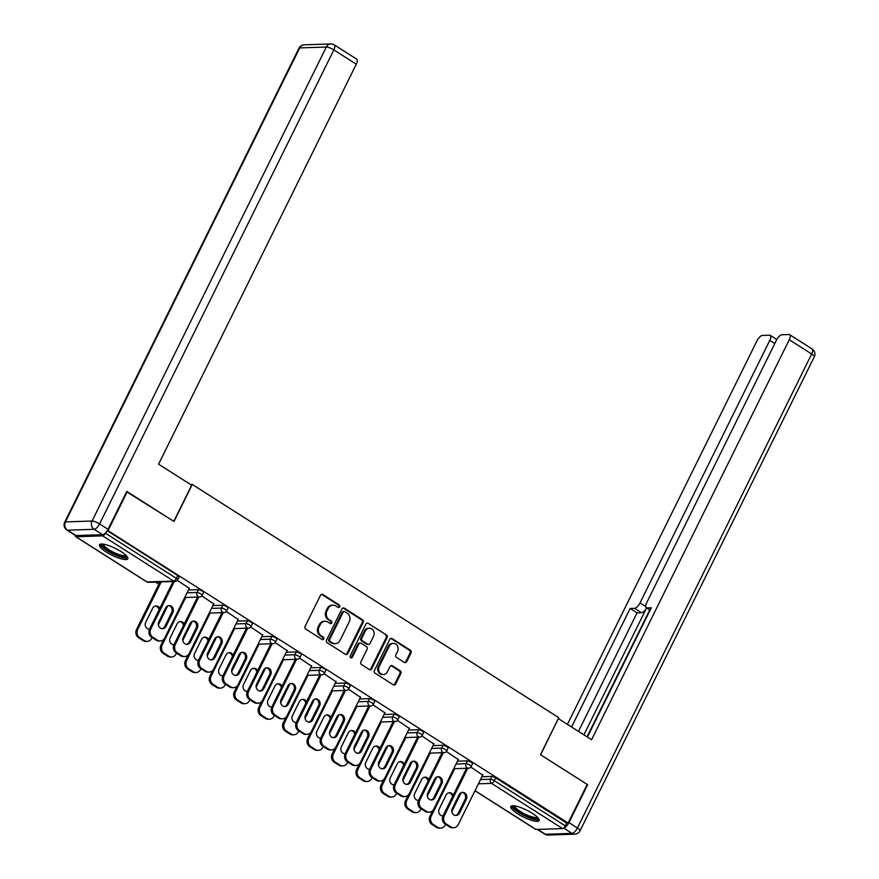 <?xml version="1.0" encoding="UTF-8"?>
<svg xmlns="http://www.w3.org/2000/svg" width="879" height="879" viewBox="0 0 879 879"><rect width="100%" height="100%" fill="white"/><g stroke="black" fill="none" stroke-linecap="round" stroke-linejoin="round"><path stroke-width="1.32" d="M339.701 606.829A1.395 1.231 88.1 0 0 339.228 604.928L322.879 594.523A1.989 1.758 88.1 0 0 320.483 595.27L305.09 626.408A1.989 1.758 88.1 0 0 305.782 629.111L322.132 639.516A1.395 1.231 88.1 0 0 323.329 637.099L321.209 635.748A6.362 5.637 88.1 0 1 319.022 627.09L320.308 624.486A6.362 5.637 88.1 0 1 325.021 621.266A6.362 5.637 88.1 0 1 327.966 622.09L330.075 623.431A1.395 1.231 88.1 0 0 331.757 622.914A1.395 1.231 88.1 0 0 331.273 621.014L329.164 619.673A6.362 5.637 88.1 0 1 326.966 611.004L328.252 608.4A6.362 5.637 88.1 0 1 332.965 605.181A6.362 5.637 88.1 0 1 335.91 606.005L338.03 607.345A1.395 1.231 88.1 0 0 339.701 606.829M338.195 607.444A1.395 1.231 88.1 0 0 338.283 604.961L321.934 594.556A1.989 1.758 88.1 0 0 321.483 594.358M322.296 639.615A1.395 1.231 88.1 0 0 322.384 637.132L320.264 635.781L321.209 635.748M330.251 623.53A1.395 1.231 88.1 0 0 330.339 621.046L328.219 619.695L329.164 619.673M532.333 813.306A15.8 3.802 -153.7 0 0 510.831 806.559A15.8 3.802 -153.7 0 0 517.654 813.8A15.8 3.802 -153.7 0 0 539.157 820.557A15.8 3.802 -153.7 0 0 532.333 813.306M120.983 551.54A15.8 3.802 -153.7 0 0 99.481 544.782A15.8 3.802 -153.7 0 0 106.304 552.023A15.8 3.802 -153.7 0 0 127.807 558.78A15.8 3.802 -153.7 0 0 120.983 551.54M404.329 662.392A1.989 1.758 88.1 0 0 406.724 661.634L411.042 652.899A1.989 1.758 88.1 0 0 410.35 650.196L392.199 638.637A1.989 1.758 88.1 0 0 389.804 639.385L374.421 670.523A1.989 1.758 88.1 0 0 375.102 673.226L393.254 684.785A1.989 1.758 88.1 0 0 395.649 684.038L400.868 673.49A1.989 1.758 88.1 0 0 400.176 670.776L392.408 665.832A1.989 1.758 88.1 0 0 390.012 666.579L387.43 671.809A5.318 4.703 88.1 0 1 383.486 674.512A5.318 4.703 88.1 0 1 379.299 671.941A5.318 4.703 88.1 0 1 379.201 666.579L389.331 646.076A5.318 4.703 88.1 0 1 393.265 643.384A5.318 4.703 88.1 0 1 397.462 645.955A5.318 4.703 88.1 0 1 397.561 651.317L395.869 654.734A1.989 1.758 88.1 0 0 396.561 657.437L404.329 662.392M126.62 491.746L173.965 521.456L192.259 484.45L558.769 717.693L540.486 754.698L587.205 784.431L568.131 823.019L107.502 530.345M127.257 491.724L108.183 530.323M363.181 622.453A1.989 1.758 88.1 0 0 362.5 619.739L344.337 608.18A1.989 1.758 88.1 0 0 341.942 608.938L326.559 640.066A1.989 1.758 88.1 0 0 327.241 642.78L345.403 654.328A1.989 1.758 88.1 0 0 347.798 653.58L363.181 622.453L362.236 622.475A1.989 1.758 88.1 0 0 361.555 619.772L343.403 608.213A1.989 1.758 88.1 0 0 342.953 608.015M368.268 623.409L386.43 634.968A1.989 1.758 88.1 0 1 387.112 637.671L371.718 668.809A1.989 1.758 88.1 0 1 369.334 669.556L361.555 664.612A1.989 1.758 88.1 0 1 360.873 661.909L367.114 649.273A1.989 1.758 88.1 0 0 366.433 646.57L361.28 643.285A1.989 1.758 88.1 0 0 358.885 644.043L352.391 657.184A1.395 1.231 88.1 0 1 350.227 655.811L365.873 624.167A1.989 1.758 88.1 0 1 368.268 623.409L386.43 634.968M192.259 484.45L190.523 484.516M75.462 535.476A3.033 1.209 -57.5 0 0 75.704 536.673A3.033 1.209 -57.5 0 0 76.033 536.761L102.656 535.871A3.033 1.209 -57.5 0 0 105.381 533.179L176.393 578.371L177.789 575.558L107.282 530.696M568.131 823.019L566.713 823.063L565.329 825.886A3.033 1.209 122.5 0 1 562.604 828.578L535.981 829.457A3.033 1.209 122.5 0 1 535.652 829.38L474.979 790.759M158.901 584.205L155.605 582.107M189.26 588.348L177.349 580.316M467.485 760.862A3.033 0.736 26.3 0 1 471.243 762.313A3.033 0.736 26.3 0 1 472.561 763.708L471.166 766.521A3.033 0.736 26.3 0 0 469.858 765.126A3.033 0.736 -153.7 0 0 466.09 763.675L467.485 760.862L457.443 761.192M481.901 776.761L491.943 776.421A3.033 0.736 26.3 0 1 495.701 777.871L494.306 780.695L565.329 825.886M566.713 823.063L495.701 777.871M177.789 575.558A3.033 0.736 26.3 0 1 179.096 576.954L177.701 579.766A3.033 0.736 26.3 0 0 176.393 578.371A3.033 1.209 -57.5 0 1 173.668 581.063L102.656 535.871M458.267 759.544L446.356 751.512M418.58 729.735A3.033 0.736 26.3 0 1 422.338 731.185A3.033 0.736 26.3 0 1 423.645 732.581L422.261 735.393A3.033 0.736 26.3 0 0 420.942 734.009A3.033 0.736 -153.7 0 0 417.184 732.559L418.58 729.735L408.537 730.064M409.35 728.416L397.451 720.384M369.663 698.607A3.033 0.736 26.3 0 1 373.421 700.058A3.033 0.736 26.3 0 1 374.74 701.453L373.344 704.277A3.033 0.736 26.3 0 0 372.037 702.881A3.033 0.736 -153.7 0 0 368.268 701.431L369.663 698.607L359.621 698.948M360.445 697.289L348.534 689.257M320.758 667.48A3.033 0.736 26.3 0 1 324.516 668.93A3.033 0.736 26.3 0 1 325.823 670.325L324.439 673.149A3.033 0.736 26.3 0 0 323.12 671.754A3.033 0.736 -153.7 0 0 319.363 670.303L320.758 667.48L310.716 667.82M311.529 666.161L299.629 658.14M271.842 636.363A3.033 0.736 26.3 0 1 275.61 637.813A3.033 0.736 26.3 0 1 276.918 639.198L275.523 642.022A3.033 0.736 26.3 0 0 274.215 640.626A3.033 0.736 -153.7 0 0 270.446 639.176L271.842 636.363L261.799 636.693M262.623 635.034L250.713 627.013M222.936 605.235A3.033 0.736 26.3 0 1 226.694 606.686A3.033 0.736 26.3 0 1 228.002 608.07L226.617 610.894A3.033 0.736 26.3 0 0 225.299 609.499A3.033 0.736 -153.7 0 0 221.541 608.048L222.936 605.235L212.894 605.565M213.707 603.917L201.807 595.885M198.478 589.666A3.033 0.736 26.3 0 1 202.236 591.117A3.033 0.736 26.3 0 1 203.554 592.512L202.159 595.336A3.033 0.736 26.3 0 0 200.851 593.94A3.033 0.736 -153.7 0 0 197.083 592.49L198.478 589.666L188.436 590.007M238.165 619.475L226.266 611.443M247.384 620.794A3.033 0.736 26.3 0 1 251.152 622.244A3.033 0.736 26.3 0 1 252.46 623.64L251.064 626.452A3.033 0.736 26.3 0 0 249.757 625.068A3.033 0.736 -153.7 0 0 245.999 623.618L247.384 620.794L237.352 621.123M287.081 650.603L275.171 642.571M296.3 651.921A3.033 0.736 26.3 0 1 300.058 653.372A3.033 0.736 26.3 0 1 301.376 654.767L299.981 657.58A3.033 0.736 26.3 0 0 298.662 656.195A3.033 0.736 -153.7 0 0 294.904 654.745L296.3 651.921L286.257 652.251M335.987 681.73L324.087 673.699M345.205 683.049A3.033 0.736 26.3 0 1 348.974 684.499A3.033 0.736 26.3 0 1 350.281 685.895L348.886 688.707A3.033 0.736 26.3 0 0 347.579 687.312A3.033 0.736 -153.7 0 0 343.81 685.862L345.205 683.049L335.174 683.379M384.903 712.847L372.993 704.826M394.122 714.177A3.033 0.736 26.3 0 1 397.879 715.627A3.033 0.736 26.3 0 1 399.198 717.011L397.802 719.835A3.033 0.736 26.3 0 0 396.484 718.44A3.033 0.736 -153.7 0 0 392.726 716.989L394.122 714.177L384.079 714.506M433.808 743.975L421.909 735.954M443.027 745.293A3.033 0.736 26.3 0 1 446.796 746.743A3.033 0.736 26.3 0 1 448.103 748.139L446.708 750.963A3.033 0.736 26.3 0 0 445.4 749.567A3.033 0.736 -153.7 0 0 441.632 748.117L443.027 745.293L432.995 745.634M482.725 775.102L470.814 767.07M332.965 605.181L332.02 605.213A6.362 5.637 88.1 0 0 327.307 608.433L328.252 608.4M328.219 619.695A6.362 5.637 88.1 0 1 326.032 611.026L327.307 608.433M325.021 621.266L324.076 621.299A6.362 5.637 88.1 0 0 319.363 624.519L320.308 624.486M320.264 635.781A6.362 5.637 88.1 0 1 318.077 627.112L319.363 624.519M345.854 654.536A1.989 1.758 88.1 0 0 346.853 653.613L362.236 622.475M344.832 611.685A1.395 1.231 88.1 0 0 343.162 612.213L329.658 639.538A1.395 1.231 88.1 0 0 330.13 641.428L332.361 642.857A6.362 5.637 88.1 0 0 335.317 643.67A6.362 5.637 88.1 0 0 340.019 640.45L349.26 621.772A6.362 5.637 88.1 0 0 347.073 613.102L344.832 611.685M344.194 611.498L343.249 611.531A1.395 1.231 88.1 0 0 342.217 612.234L343.162 612.213M335.317 643.67L334.372 643.703A6.362 5.637 88.1 0 1 331.427 642.879L329.196 641.461A1.395 1.231 88.1 0 1 328.713 639.571L342.217 612.234M369.773 669.754A1.989 1.758 88.1 0 0 370.784 668.842L386.167 637.704A1.989 1.758 88.1 0 0 385.485 635.001M360.357 643.032L359.412 643.065A1.989 1.758 88.1 0 0 357.94 644.076L351.446 657.217L352.391 657.184M350.886 657.8A1.395 1.231 88.1 0 0 351.446 657.217M373.586 636.176A5.318 4.703 88.1 0 0 373.487 630.814A5.318 4.703 88.1 0 0 369.301 628.243A5.318 4.703 88.1 0 0 365.356 630.935L361.785 638.154A1.989 1.758 88.1 0 0 362.478 640.868L367.631 644.153A1.989 1.758 88.1 0 0 370.026 643.395L373.586 636.176M369.301 628.243L368.356 628.276A5.318 4.703 88.1 0 0 364.422 630.968L365.356 630.935M368.554 644.406L367.609 644.439A1.989 1.758 88.1 0 1 366.686 644.175L361.533 640.901A1.989 1.758 88.1 0 1 360.851 638.187L364.422 630.968M393.265 643.384L392.331 643.417A5.318 4.703 88.1 0 0 388.386 646.109L389.331 646.076M383.486 674.512L382.552 674.545A5.318 4.703 88.1 0 1 378.366 671.974A5.318 4.703 88.1 0 1 378.256 666.601L388.386 646.109M393.704 684.983A1.989 1.758 88.1 0 0 394.715 684.071L399.923 673.512A1.989 1.758 88.1 0 0 399.242 670.809L391.474 665.864A1.989 1.758 88.1 0 0 391.023 665.667M404.779 662.59A1.989 1.758 88.1 0 0 405.779 661.667L410.097 652.932A1.989 1.758 88.1 0 0 409.416 650.229L391.254 638.67A1.989 1.758 88.1 0 0 390.803 638.473M159.813 608.389A4.659 4.12 88.1 0 0 152.605 608.334L145.727 622.255A4.659 4.12 88.1 0 0 149.518 629.21M161.231 581.92L137.739 629.452A6.076 5.384 88.1 0 0 139.827 637.725L144.376 640.626A6.076 5.384 88.1 0 0 147.189 641.406A6.076 5.384 88.1 0 0 151.693 638.33L152.067 637.583M167.735 605.873L158.341 624.87M160.011 581.964L136.52 629.496L137.739 629.452M139.827 637.725L138.607 637.769L143.156 640.659L144.376 640.626M159.055 609.916A4.659 4.12 88.1 0 0 155.451 606.049M148.87 629.177A4.659 4.12 88.1 0 0 149.661 628.924M138.607 637.769A6.076 5.384 -91.9 0 1 136.52 629.496M147.189 641.406L145.969 641.45A6.076 5.384 -91.9 0 1 143.156 640.659M168.526 605.609A4.659 4.12 -91.9 0 1 171.669 612.531L164.791 626.452A4.659 4.12 -91.9 0 1 161.945 628.738M156.231 640.231L157.451 640.187A6.076 5.384 88.1 0 0 160.264 640.978L159.044 641.011A6.076 5.384 -91.9 0 1 156.231 640.231L151.682 637.341A6.076 5.384 -91.9 0 1 149.595 629.056L150.814 629.012L174.306 581.48M173.086 581.524L149.595 629.056M189.424 588.007L164.769 637.89A6.076 5.384 88.1 0 1 160.264 640.978M157.451 640.187L152.902 637.297L151.682 637.341M158.802 621.827L165.681 607.905A4.659 4.12 -91.9 0 1 172.888 612.487L166.01 626.408A4.659 4.12 -91.9 0 1 158.802 621.827M150.814 629.012A6.076 5.384 88.1 0 0 152.902 637.297M126.686 556.055A13.668 3.296 26.3 0 1 117.401 555.308A13.668 3.296 26.3 0 1 103.546 547.188A13.668 3.296 26.3 0 1 102.327 544.024M103.359 544.134A12.658 3.044 -153.7 0 0 104.788 546.54A12.658 3.044 -153.7 0 0 116.489 553.616A12.658 3.044 -153.7 0 0 125.961 555.308M100.217 544.2A15.69 3.78 -153.7 0 0 101.953 546.716A15.69 3.78 -153.7 0 0 115.72 555.165A15.69 3.78 -153.7 0 0 127.829 557.846M538.036 817.833A13.668 3.296 26.3 0 1 525.488 815.69A13.668 3.296 26.3 0 1 513.677 805.79M514.709 805.911A12.658 3.044 -153.7 0 0 525.939 814.547A12.658 3.044 -153.7 0 0 537.311 817.085M511.567 805.977A15.69 3.78 -153.7 0 0 525.455 816.217A15.69 3.78 -153.7 0 0 539.179 819.624M191.666 485.23L158.583 464.189L356.281 64.189L333.855 49.927L99.591 523.928L108.062 529.312L126.785 491.427L173.811 521.357L191.666 485.23M76.001 535.575L102.623 534.696L94.163 529.301L67.529 530.191L76.001 535.575A6.076 2.417 122.5 0 1 75.352 535.421L66.881 530.026A6.076 2.417 -57.5 0 0 67.529 530.191A6.076 5.384 88.1 0 1 65.442 521.906L92.064 521.027L326.329 47.026L299.706 47.916L65.442 521.906A6.076 1.461 -153.7 0 0 64.694 522.214A6.076 6.076 0 0 0 66.881 530.026M304.211 44.829A6.076 6.076 0 0 0 298.959 48.213A6.076 1.461 -153.7 0 1 299.706 47.916A6.076 5.384 -91.9 0 1 304.211 44.829L330.834 43.95A6.076 5.384 88.1 0 0 326.329 47.026A6.076 1.461 -153.7 0 1 333.855 49.927A6.076 2.417 -57.5 0 0 334.295 44.895L356.72 59.168A6.076 2.417 122.5 0 1 356.281 64.189M108.062 529.312A6.076 2.417 122.5 0 1 102.623 534.696M563.78 827.963A6.076 2.417 -57.5 0 0 568.944 822.612L587.666 784.727L540.64 754.797L558.286 718.681M558.495 718.681L591.567 739.722L789.265 339.733A6.076 2.417 -57.5 0 0 789.694 334.701A6.076 2.417 -57.5 0 0 789.045 334.547L781.903 334.778A6.076 2.417 -57.5 0 0 776.465 340.162L646.702 602.708A6.076 2.417 -57.5 0 0 646.263 607.741A6.076 2.417 -57.5 0 0 646.911 607.905L650.218 610.004M587.414 737.085L651.339 607.752L646.911 607.905M774.784 343.568L769.784 340.382A6.076 2.417 -57.5 0 0 770.224 335.349A6.076 2.417 -57.5 0 0 769.575 335.196L762.423 335.426A6.076 2.417 -57.5 0 0 756.984 340.81L567.427 724.362M583.898 734.844L646.603 607.96A6.076 2.417 122.5 0 1 641.483 612.707L634.594 608.312L630.166 608.455L571.581 726.999M634.594 608.312A6.076 2.417 -57.5 0 0 640.022 602.928L645.691 606.543M769.784 340.382L640.022 602.928M587.666 784.727L587.04 784.749M649.746 609.96L587.029 736.844M641.483 612.707L637.066 612.85L578.481 731.394M637.066 612.85L630.166 608.455M184.26 623.947A4.659 4.12 88.1 0 0 177.064 623.903L170.185 637.824A4.659 4.12 88.1 0 0 173.976 644.768M185.689 597.478L162.197 645.01A6.076 5.384 88.1 0 0 164.285 653.295L168.834 656.184A6.076 5.384 88.1 0 0 171.647 656.976A6.076 5.384 88.1 0 0 176.141 653.888L176.514 653.141M192.193 621.431L182.799 640.428M163.824 639.286L160.967 645.054L162.197 645.01M164.285 653.295L163.065 653.328L167.603 656.228L168.834 656.184M183.502 625.485A4.659 4.12 88.1 0 0 179.898 621.607M173.328 644.736A4.659 4.12 88.1 0 0 174.119 644.483M163.065 653.328A6.076 5.384 -91.9 0 1 160.967 645.054M171.647 656.976L170.416 657.009A6.076 5.384 -91.9 0 1 167.603 656.228M208.719 639.516A4.659 4.12 88.1 0 0 201.511 639.462L194.633 653.383A4.659 4.12 88.1 0 0 198.434 660.327M210.136 613.048L186.645 660.579A6.076 5.384 88.1 0 0 188.743 668.853L193.281 671.754A6.076 5.384 88.1 0 0 196.105 672.534A6.076 5.384 88.1 0 0 200.599 669.457L200.972 668.699M216.641 636.989L207.257 655.998M188.282 654.844L185.425 660.612L186.645 660.579M188.743 668.853L187.513 668.897L192.061 671.787L193.281 671.754M207.96 641.044A4.659 4.12 88.1 0 0 204.357 637.176M197.786 660.305A4.659 4.12 88.1 0 0 198.577 660.041M187.513 668.897A6.076 5.384 -91.9 0 1 185.425 660.612M196.105 672.534L194.874 672.578A6.076 5.384 -91.9 0 1 192.061 671.787M233.177 655.075A4.659 4.12 88.1 0 0 225.969 655.02L219.091 668.941A4.659 4.12 88.1 0 0 222.892 675.896M234.594 628.606L211.103 676.138A6.076 5.384 88.1 0 0 213.19 684.422L217.739 687.312A6.076 5.384 88.1 0 0 220.552 688.092A6.076 5.384 88.1 0 0 225.057 685.016L225.431 684.269M241.099 652.559L231.704 671.556M212.729 670.413L209.883 676.182L211.103 676.138M213.19 684.422L211.971 684.455L216.52 687.356L217.739 687.312M232.419 656.602A4.659 4.12 88.1 0 0 228.815 652.734M222.233 675.863A4.659 4.12 88.1 0 0 223.024 675.61M211.971 684.455A6.076 5.384 -91.9 0 1 209.883 676.182M220.552 688.092L219.332 688.136A6.076 5.384 -91.9 0 1 216.52 687.356M257.635 670.644A4.659 4.12 88.1 0 0 250.427 670.589L243.549 684.51A4.659 4.12 88.1 0 0 247.34 691.454M259.052 644.175L235.561 691.707A6.076 5.384 88.1 0 0 237.649 699.981L242.197 702.87A6.076 5.384 88.1 0 0 245.01 703.661A6.076 5.384 88.1 0 0 249.515 700.585L249.889 699.827M265.557 668.117L256.163 687.125M237.187 685.972L234.341 691.74L235.561 691.707M237.649 699.981L236.429 700.025L240.978 702.914L242.197 702.87M256.877 672.171A4.659 4.12 88.1 0 0 253.262 668.304M246.691 691.421A4.659 4.12 88.1 0 0 247.482 691.169M236.429 700.025A6.076 5.384 -91.9 0 1 234.341 691.74M245.01 703.661L243.791 703.705A6.076 5.384 -91.9 0 1 240.978 702.914M282.082 686.202A4.659 4.12 88.1 0 0 274.885 686.147L267.996 700.069A4.659 4.12 88.1 0 0 271.798 707.024M283.51 659.733L260.019 707.265A6.076 5.384 88.1 0 0 262.107 715.539L266.656 718.44A6.076 5.384 88.1 0 0 269.468 719.22A6.076 5.384 88.1 0 0 273.962 716.143L274.336 715.396M290.015 683.686L280.621 702.684M261.645 701.541L258.789 707.309L260.019 707.265M262.107 715.539L260.887 715.583L265.425 718.473L266.656 718.44M281.324 687.73A4.659 4.12 88.1 0 0 277.72 683.862M271.15 706.991A4.659 4.12 88.1 0 0 271.941 706.738M260.887 715.583A6.076 5.384 -91.9 0 1 258.789 707.309M269.468 719.22L268.238 719.264A6.076 5.384 -91.9 0 1 265.425 718.473M192.973 621.178A4.659 4.12 -91.9 0 1 196.127 628.089L189.249 642.011A4.659 4.12 -91.9 0 1 186.403 644.307M180.689 655.789L181.909 655.756A6.076 5.384 88.1 0 0 184.722 656.536L183.502 656.58A6.076 5.384 -91.9 0 1 180.689 655.789L176.141 652.899A6.076 5.384 -91.9 0 1 174.053 644.615L175.273 644.582L198.764 597.05M197.544 597.083L174.053 644.615M213.883 603.565L189.227 653.46A6.076 5.384 88.1 0 1 184.722 656.536M181.909 655.756L177.36 652.855L176.141 652.899M183.261 637.385L190.139 623.464A4.659 4.12 -91.9 0 1 197.346 628.056L190.468 641.978A4.659 4.12 -91.9 0 1 183.261 637.385M175.273 644.582A6.076 5.384 88.1 0 0 177.36 652.855M217.432 636.737A4.659 4.12 -91.9 0 1 220.585 643.659L213.696 657.58A4.659 4.12 -91.9 0 1 210.861 659.865M205.137 671.358L206.367 671.314A6.076 5.384 88.1 0 0 209.18 672.105L207.949 672.138A6.076 5.384 -91.9 0 1 205.137 671.358L200.599 668.458A6.076 5.384 -91.9 0 1 198.5 660.184L199.731 660.14L223.222 612.608M221.991 612.652L198.5 660.184M238.341 619.135L213.674 669.018A6.076 5.384 88.1 0 1 209.18 672.105M206.367 671.314L201.818 668.425L200.599 668.458M207.708 652.943L214.597 639.033A4.659 4.12 -91.9 0 1 221.805 643.615L214.926 657.536A4.659 4.12 -91.9 0 1 207.708 652.943M199.731 660.14A6.076 5.384 88.1 0 0 201.818 668.425M241.89 652.306A4.659 4.12 -91.9 0 1 245.032 659.217L238.154 673.138A4.659 4.12 -91.9 0 1 235.319 675.435M229.595 686.917L230.814 686.873A6.076 5.384 88.1 0 0 233.638 687.664L232.408 687.708A6.076 5.384 -91.9 0 1 229.595 686.917L225.046 684.027A6.076 5.384 -91.9 0 1 222.958 675.742L224.178 675.709L247.669 628.177M246.45 628.21L222.958 675.742M262.788 634.693L238.132 684.587A6.076 5.384 88.1 0 1 233.638 687.664M230.814 686.873L226.277 683.983L225.046 684.027M232.166 668.512L239.044 654.591A4.659 4.12 -91.9 0 1 246.263 659.184L239.385 673.105A4.659 4.12 -91.9 0 1 232.166 668.512M224.178 675.709A6.076 5.384 88.1 0 0 226.277 683.983M266.348 667.864A4.659 4.12 -91.9 0 1 269.49 674.786L262.612 688.707A4.659 4.12 -91.9 0 1 259.766 690.993M254.053 702.486L255.273 702.442A6.076 5.384 88.1 0 0 258.085 703.222L256.866 703.266A6.076 5.384 -91.9 0 1 254.053 702.486L249.504 699.585A6.076 5.384 -91.9 0 1 247.417 691.312L248.636 691.268L272.127 643.736M270.908 643.78L247.417 691.312M287.246 650.251L262.59 700.145A6.076 5.384 88.1 0 1 258.085 703.222M255.273 702.442L250.724 699.552L249.504 699.585M256.624 684.071L263.502 670.15A4.659 4.12 -91.9 0 1 270.71 674.742L263.832 688.664A4.659 4.12 -91.9 0 1 256.624 684.071M248.636 691.268A6.076 5.384 88.1 0 0 250.724 699.552M290.795 683.422A4.659 4.12 -91.9 0 1 293.949 690.345L287.07 704.266A4.659 4.12 -91.9 0 1 284.225 706.551M278.511 718.044L279.731 718A6.076 5.384 88.1 0 0 282.544 718.791L281.324 718.824A6.076 5.384 -91.9 0 1 278.511 718.044L273.962 715.154A6.076 5.384 -91.9 0 1 271.875 706.87L273.094 706.826L296.586 659.294M295.366 659.338L271.875 706.87M311.704 665.821L287.048 715.715A6.076 5.384 88.1 0 1 282.544 718.791M279.731 718L275.182 715.11L273.962 715.154M281.082 699.64L287.96 685.719A4.659 4.12 -91.9 0 1 295.168 690.301L288.29 704.222A4.659 4.12 -91.9 0 1 281.082 699.64M273.094 706.826A6.076 5.384 88.1 0 0 275.182 715.11M306.54 701.761A4.659 4.12 88.1 0 0 299.332 701.717L292.454 715.638A4.659 4.12 88.1 0 0 296.256 722.582M307.958 675.292L284.466 722.824A6.076 5.384 88.1 0 0 286.565 731.108L291.103 733.998A6.076 5.384 88.1 0 0 293.927 734.789A6.076 5.384 88.1 0 0 298.421 731.702L298.794 730.954M314.462 699.244L305.079 718.242M286.104 717.099L283.247 722.868L284.466 722.824M286.565 731.108L285.334 731.152L289.883 734.042L291.103 733.998M305.782 703.299A4.659 4.12 88.1 0 0 302.178 699.42M295.608 722.549A4.659 4.12 88.1 0 0 296.388 722.296M285.334 731.152A6.076 5.384 -91.9 0 1 283.247 722.868M293.927 734.789L292.696 734.822A6.076 5.384 -91.9 0 1 289.883 734.042M315.253 698.992A4.659 4.12 -91.9 0 1 318.407 705.914L311.518 719.824A4.659 4.12 -91.9 0 1 308.683 722.12M302.958 733.602L304.189 733.569A6.076 5.384 88.1 0 0 307.002 734.35L305.771 734.394A6.076 5.384 -91.9 0 1 302.958 733.602L298.421 730.713A6.076 5.384 -91.9 0 1 296.322 722.439L297.552 722.395L321.044 674.863M319.813 674.907L296.322 722.439M336.163 681.379L311.496 731.273A6.076 5.384 88.1 0 1 307.002 734.35M304.189 733.569L299.64 730.669L298.421 730.713M305.529 715.198L312.419 701.277A4.659 4.12 -91.9 0 1 319.626 705.87L312.748 719.791A4.659 4.12 -91.9 0 1 305.529 715.198M297.552 722.395A6.076 5.384 88.1 0 0 299.64 730.669M330.998 717.33A4.659 4.12 88.1 0 0 323.791 717.275L316.912 731.196A4.659 4.12 88.1 0 0 320.67 738.151A4.659 4.12 88.1 0 0 320.714 738.14M332.416 690.861L308.925 738.393A6.076 5.384 88.1 0 0 311.012 746.667L315.561 749.567A6.076 5.384 88.1 0 0 318.374 750.347A6.076 5.384 88.1 0 0 322.879 747.271L323.252 746.513M338.92 714.814L329.526 733.811M310.551 732.657L307.705 738.426L308.925 738.393M311.012 746.667L309.793 746.71L314.341 749.6L315.561 749.567M330.24 718.857A4.659 4.12 88.1 0 0 326.636 714.99M320.055 738.118A4.659 4.12 88.1 0 0 320.846 737.855M309.793 746.71A6.076 5.384 -91.9 0 1 307.705 738.426M318.374 750.347L317.154 750.391A6.076 5.384 -91.9 0 1 314.341 749.6M339.712 714.55A4.659 4.12 -91.9 0 1 342.854 721.472L335.976 735.393A4.659 4.12 -91.9 0 1 333.141 737.679M327.417 749.172L328.636 749.128A6.076 5.384 88.1 0 0 331.449 749.919L330.229 749.952A6.076 5.384 -91.9 0 1 327.417 749.172L322.868 746.271A6.076 5.384 -91.9 0 1 320.78 737.997L322 737.953L345.491 690.422M344.271 690.465L320.78 737.997M360.61 696.948L335.954 746.831A6.076 5.384 88.1 0 1 331.449 749.919M328.636 749.128L324.098 746.238L322.868 746.271M329.988 730.768L336.866 716.846A4.659 4.12 -91.9 0 1 344.085 721.428L337.195 735.349A4.659 4.12 -91.9 0 1 329.988 730.768M322 737.953A6.076 5.384 88.1 0 0 324.098 746.238M355.457 732.888A4.659 4.12 88.1 0 0 348.249 732.844L341.371 746.754A4.659 4.12 88.1 0 0 345.161 753.71M356.874 706.419L333.383 753.951A6.076 5.384 88.1 0 0 335.47 762.236L340.019 765.126A6.076 5.384 88.1 0 0 342.832 765.917A6.076 5.384 88.1 0 0 347.337 762.829L347.699 762.082M363.379 730.372L353.984 749.369M335.009 748.227L332.163 753.995L333.383 753.951M335.47 762.236L334.251 762.269L338.8 765.169L340.019 765.126M354.698 734.426A4.659 4.12 88.1 0 0 351.084 730.548M344.513 753.677A4.659 4.12 88.1 0 0 345.304 753.424M334.251 762.269A6.076 5.384 -91.9 0 1 332.163 753.995M342.832 765.917L341.612 765.95A6.076 5.384 -91.9 0 1 338.8 765.169M364.17 730.119A4.659 4.12 -91.9 0 1 367.312 737.031L360.434 750.952A4.659 4.12 -91.9 0 1 357.588 753.248M351.875 764.73L353.094 764.697A6.076 5.384 88.1 0 0 355.907 765.477L354.687 765.521A6.076 5.384 -91.9 0 1 351.875 764.73L347.326 761.84A6.076 5.384 -91.9 0 1 345.238 753.556L346.458 753.523L369.949 705.991M368.73 706.024L345.238 753.556M385.068 712.506L360.412 762.401A6.076 5.384 88.1 0 1 355.907 765.477M353.094 764.697L348.545 761.796L347.326 761.84M354.446 746.326L361.324 732.405A4.659 4.12 -91.9 0 1 368.532 736.998L361.654 750.919A4.659 4.12 -91.9 0 1 354.446 746.326M346.458 753.523A6.076 5.384 88.1 0 0 348.545 761.796M379.904 748.458A4.659 4.12 88.1 0 0 372.707 748.403L365.818 762.324A4.659 4.12 88.1 0 0 369.619 769.268M381.332 721.989L357.841 769.521A6.076 5.384 88.1 0 0 359.929 777.794L364.477 780.684A6.076 5.384 88.1 0 0 367.29 781.475A6.076 5.384 88.1 0 0 371.784 778.398L372.158 777.64M387.837 745.93L378.442 764.939M359.467 763.785L356.61 769.554L357.841 769.521M359.929 777.794L358.709 777.838L363.247 780.728L364.477 780.684M379.146 749.985A4.659 4.12 88.1 0 0 375.542 746.117M368.971 769.246A4.659 4.12 88.1 0 0 369.762 768.982M358.709 777.838A6.076 5.384 -91.9 0 1 356.61 769.554M367.29 781.475L366.06 781.519A6.076 5.384 -91.9 0 1 363.247 780.728M388.617 745.678A4.659 4.12 -91.9 0 1 391.77 752.6L384.892 766.521A4.659 4.12 -91.9 0 1 382.046 768.806M376.333 780.299L377.552 780.255A6.076 5.384 88.1 0 0 380.365 781.035L379.146 781.079A6.076 5.384 -91.9 0 1 376.333 780.299L371.784 777.399A6.076 5.384 -91.9 0 1 369.696 769.125L370.916 769.081L394.407 721.549M393.188 721.593L369.696 769.125M409.526 728.076L384.87 777.959A6.076 5.384 88.1 0 1 380.365 781.035M377.552 780.255L373.004 777.366L371.784 777.399M378.904 761.884L385.782 747.963A4.659 4.12 -91.9 0 1 392.99 752.556L386.112 766.477A4.659 4.12 -91.9 0 1 378.904 761.884M370.916 769.081A6.076 5.384 88.1 0 0 373.004 777.366M404.362 764.016A4.659 4.12 88.1 0 0 397.154 763.961L390.276 777.882A4.659 4.12 88.1 0 0 394.078 784.837M405.779 737.547L382.288 785.079A6.076 5.384 88.1 0 0 384.387 793.363L388.925 796.253A6.076 5.384 88.1 0 0 391.737 797.033A6.076 5.384 88.1 0 0 396.242 793.957L396.616 793.21M412.284 761.5L402.901 780.497M383.914 779.354L381.068 785.123L382.288 785.079M384.387 793.363L383.156 793.396L387.705 796.297L388.925 796.253M403.604 765.543A4.659 4.12 88.1 0 0 400 761.675M393.429 784.804A4.659 4.12 88.1 0 0 394.21 784.551M383.156 793.396A6.076 5.384 -91.9 0 1 381.068 785.123M391.737 797.033L390.518 797.077A6.076 5.384 -91.9 0 1 387.705 796.297M413.075 761.247A4.659 4.12 -91.9 0 1 416.228 768.158L409.339 782.079A4.659 4.12 -91.9 0 1 406.505 784.365M400.78 795.858L402.011 795.814A6.076 5.384 88.1 0 0 404.823 796.605L403.593 796.649A6.076 5.384 -91.9 0 1 400.78 795.858L396.231 792.968A6.076 5.384 -91.9 0 1 394.144 784.683L395.374 784.65L418.865 737.107M417.635 737.151L394.144 784.683M433.984 743.634L409.317 793.528A6.076 5.384 88.1 0 1 404.823 796.605M402.011 795.814L397.462 792.924L396.231 792.968M403.351 777.454L410.24 763.532A4.659 4.12 -91.9 0 1 417.448 768.125L410.57 782.035A4.659 4.12 -91.9 0 1 403.351 777.454M395.374 784.65A6.076 5.384 88.1 0 0 397.462 792.924M428.82 779.574A4.659 4.12 88.1 0 0 421.612 779.53L414.734 793.451A4.659 4.12 88.1 0 0 418.536 800.395M430.238 753.105L406.746 800.637A6.076 5.384 88.1 0 0 408.834 808.922L413.383 811.811A6.076 5.384 88.1 0 0 416.196 812.603A6.076 5.384 88.1 0 0 420.7 809.526L421.074 808.768M436.742 777.058L427.348 796.055M408.372 794.913L405.527 800.681L406.746 800.637M408.834 808.922L407.614 808.966L412.163 811.855L413.383 811.811M428.062 781.112A4.659 4.12 88.1 0 0 424.458 777.234M417.877 800.362A4.659 4.12 88.1 0 0 418.668 800.11M407.614 808.966A6.076 5.384 -91.9 0 1 405.527 800.681M416.196 812.603L414.976 812.635A6.076 5.384 -91.9 0 1 412.163 811.855M437.533 776.805A4.659 4.12 -91.9 0 1 440.676 783.727L433.797 797.649A4.659 4.12 -91.9 0 1 430.963 799.934M425.238 811.416L426.458 811.383A6.076 5.384 88.1 0 0 429.271 812.163L428.051 812.207A6.076 5.384 -91.9 0 1 425.238 811.416L420.689 808.526A6.076 5.384 -91.9 0 1 418.602 800.253L419.821 800.209L443.313 752.677M442.093 752.721L418.602 800.253M458.431 759.192L433.776 809.087A6.076 5.384 88.1 0 1 429.271 812.163M426.458 811.383L421.92 808.482L420.689 808.526M427.809 793.012L434.687 779.091A4.659 4.12 -91.9 0 1 441.906 783.683L435.017 797.605A4.659 4.12 -91.9 0 1 427.809 793.012M419.821 800.209A6.076 5.384 88.1 0 0 421.92 808.482M453.267 795.143A4.659 4.12 88.1 0 0 446.071 795.088L439.192 809.01A4.659 4.12 88.1 0 0 442.95 815.965A4.659 4.12 88.1 0 0 442.983 815.954M454.696 768.675L431.204 816.206A6.076 5.384 88.1 0 0 433.292 824.48L437.841 827.381A6.076 5.384 88.1 0 0 440.654 828.161A6.076 5.384 88.1 0 0 445.159 825.084L445.521 824.326M461.2 792.627L451.806 811.625M432.831 810.482L429.974 816.25L431.204 816.206M433.292 824.48L432.072 824.524L436.61 827.414L437.841 827.381M452.52 796.671A4.659 4.12 88.1 0 0 448.905 792.803M442.335 815.932A4.659 4.12 88.1 0 0 443.126 815.679M432.072 824.524A6.076 5.384 -91.9 0 1 429.974 816.25M440.654 828.161L439.434 828.205A6.076 5.384 -91.9 0 1 436.61 827.414M461.991 792.364A4.659 4.12 -91.9 0 1 465.134 799.286L458.256 813.207A4.659 4.12 -91.9 0 1 455.41 815.492M449.696 826.985L450.916 826.941A6.076 5.384 88.1 0 0 453.729 827.732L452.509 827.765A6.076 5.384 -91.9 0 1 449.696 826.985L445.148 824.095A6.076 5.384 -91.9 0 1 443.06 815.811L444.28 815.767L467.771 768.235M466.551 768.279L443.06 815.811M482.89 774.762L458.234 824.645A6.076 5.384 88.1 0 1 453.729 827.732M450.916 826.941L446.367 824.052L445.148 824.095M452.267 808.581L459.146 794.66A4.659 4.12 -91.9 0 1 466.353 799.242L459.475 813.163A4.659 4.12 -91.9 0 1 452.267 808.581M444.28 815.767A6.076 5.384 88.1 0 0 446.367 824.052M338.283 604.961L339.228 604.928M322.384 637.132L323.329 637.099M330.339 621.046L331.273 621.014M76.033 536.761L147.046 581.953L173.668 581.063A3.033 2.692 88.1 0 0 175.086 581.458A3.033 3.033 0 0 0 177.701 579.766M75.704 536.673L146.727 581.865A3.033 1.209 -57.5 0 0 147.046 581.953A3.033 2.692 88.1 0 0 148.452 582.337L175.086 581.458M562.604 828.578L491.592 783.387L478.407 783.815M475.023 790.671L535.981 829.457M480.505 779.574L490.548 779.244A3.033 0.736 -153.7 0 1 494.306 780.695A3.033 1.209 122.5 0 1 491.592 783.387A3.033 2.692 -91.9 0 1 490.548 779.244L491.943 776.421M187.04 592.82L197.083 592.49A3.033 2.692 -91.9 0 0 198.127 596.632A3.033 2.692 88.1 0 0 199.533 597.017A3.033 3.033 0 0 0 202.159 595.336M211.498 608.389L221.541 608.048A3.033 2.692 -91.9 0 0 222.585 612.191A3.033 2.692 88.1 0 0 223.991 612.586A3.033 3.033 0 0 0 226.617 610.894M235.957 623.947L245.999 623.618A3.033 2.692 -91.9 0 0 247.043 627.749A3.033 2.692 88.1 0 0 248.449 628.144A3.033 3.033 0 0 0 251.064 626.452M260.415 639.505L270.446 639.176A3.033 2.692 -91.9 0 0 271.49 643.318A3.033 2.692 88.1 0 0 272.897 643.714A3.033 3.033 0 0 0 275.523 642.022M284.862 655.075L294.904 654.745A3.033 2.692 -91.9 0 0 295.948 658.876A3.033 2.692 88.1 0 0 297.355 659.272A3.033 3.033 0 0 0 299.981 657.58M309.32 670.633L319.363 670.303A3.033 2.692 -91.9 0 0 320.406 674.446A3.033 2.692 88.1 0 0 321.813 674.841A3.033 3.033 0 0 0 324.439 673.149M333.778 686.202L343.81 685.862A3.033 2.692 -91.9 0 0 344.865 690.004A3.033 2.692 88.1 0 0 346.271 690.4A3.033 3.033 0 0 0 348.886 688.707M358.236 701.761L368.268 701.431A3.033 2.692 -91.9 0 0 369.312 705.573A3.033 2.692 88.1 0 0 370.718 705.958A3.033 3.033 0 0 0 373.344 704.277M382.684 717.33L392.726 716.989A3.033 2.692 -91.9 0 0 393.77 721.132A3.033 2.692 88.1 0 0 395.176 721.527A3.033 3.033 0 0 0 397.802 719.835M407.142 732.888L417.184 732.559A3.033 2.692 -91.9 0 0 418.228 736.69A3.033 2.692 88.1 0 0 419.635 737.085A3.033 3.033 0 0 0 422.261 735.393M431.6 748.447L441.632 748.117A3.033 2.692 -91.9 0 0 442.686 752.259A3.033 2.692 88.1 0 0 444.093 752.655A3.033 3.033 0 0 0 446.708 750.963M456.058 764.016L466.09 763.675A3.033 2.692 -91.9 0 0 467.134 767.817A3.033 2.692 88.1 0 0 468.54 768.213A3.033 3.033 0 0 0 471.166 766.521M326.032 611.026L326.966 611.004M318.077 627.112L319.022 627.09M321.934 594.556L322.879 594.523M346.853 653.613L347.798 653.58M343.403 608.213L344.337 608.18M361.555 619.772L362.5 619.739M328.713 639.571L329.658 639.538M329.196 641.461L330.13 641.428M331.427 642.879L332.361 642.857M386.167 637.704L387.112 637.671M370.784 668.842L371.718 668.809M357.94 644.076L358.885 644.043M360.851 638.187L361.785 638.154M361.533 640.901L362.478 640.868M366.686 644.175L367.631 644.153M378.256 666.601L379.201 666.579M391.474 665.864L392.408 665.832M399.242 670.809L400.176 670.776M399.923 673.512L400.868 673.49M394.715 684.071L395.649 684.038M391.254 638.67L392.199 638.637M409.416 650.229L410.35 650.196M410.097 652.932L411.042 652.899M405.779 661.667L406.724 661.634M172.888 612.487L171.669 612.531M166.01 626.408L164.791 626.452M99.591 523.928A6.076 1.461 -153.7 0 0 92.064 521.027A6.076 5.384 -91.9 0 0 94.163 529.301A6.076 2.417 -57.5 0 0 99.591 523.928M537.706 829.402L545.354 834.259L571.976 833.38L563.648 828.073M568.944 822.612L577.415 827.996L811.68 354.006L789.265 339.733M812.119 348.974A6.076 2.417 122.5 0 1 811.68 354.006A6.076 1.461 -153.7 0 1 814.306 356.786A6.076 6.076 0 0 0 812.119 348.974L789.694 334.701M577.415 827.996A6.076 2.417 122.5 0 1 571.976 833.38A6.076 5.384 -91.9 0 0 574.789 834.171A6.076 6.076 0 0 0 580.041 830.787A6.076 1.461 -153.7 0 0 577.415 827.996M545.354 834.259A6.076 2.417 122.5 0 1 544.705 834.105A6.076 6.076 0 0 0 548.166 835.05A6.076 5.384 88.1 0 1 545.354 834.259M197.346 628.056L196.127 628.089M190.468 641.978L189.249 642.011M221.805 643.615L220.585 643.659M214.926 657.536L213.696 657.58M246.263 659.184L245.032 659.217M239.385 673.105L238.154 673.138M270.71 674.742L269.49 674.786M263.832 688.664L262.612 688.707M295.168 690.301L293.949 690.345M288.29 704.222L287.07 704.266M319.626 705.87L318.407 705.914M312.748 719.791L311.518 719.824M344.085 721.428L342.854 721.472M337.195 735.349L335.976 735.393M368.532 736.998L367.312 737.031M361.654 750.919L360.434 750.952M392.99 752.556L391.77 752.6M386.112 766.477L384.892 766.521M417.448 768.125L416.228 768.158M410.57 782.035L409.339 782.079M441.906 783.683L440.676 783.727M435.017 797.605L433.797 797.649M466.353 799.242L465.134 799.286M459.475 813.163L458.256 813.207M146.727 581.865A3.033 3.033 0 0 0 148.452 582.337M184.722 597.511L199.533 597.017M209.18 613.081L223.991 612.586M233.638 628.639L248.449 628.144M258.096 644.197L272.897 643.714M282.544 659.766L297.355 659.272M307.002 675.325L321.813 674.841M331.46 690.894L346.271 690.4M355.918 706.452L370.718 705.958M380.365 722.011L395.176 721.527M404.823 737.58L419.635 737.085M429.282 753.138L444.093 752.655M453.74 768.707L468.54 768.213M334.295 44.895A6.076 6.076 0 0 0 330.834 43.95M298.959 48.213L64.694 522.214M814.306 356.786L580.041 830.787M537.333 829.413L544.705 834.105M574.789 834.171L548.166 835.05M650.13 610.202L646.263 607.741M770.224 335.349L776.794 339.536"/></g></svg>
